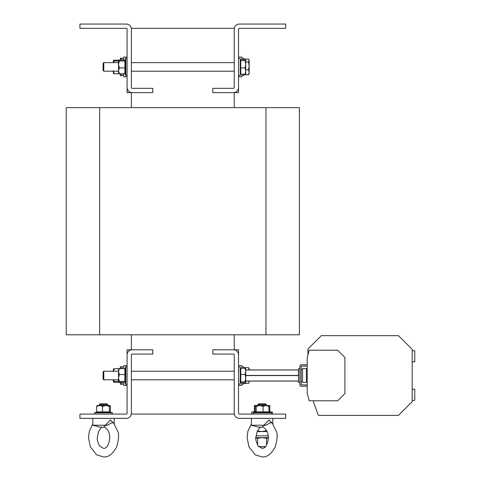 <?xml version="1.0" encoding="UTF-8"?>
<svg xmlns="http://www.w3.org/2000/svg" width="481" height="481" viewBox="0 0 481 481"><rect width="100%" height="100%" fill="white"/><g stroke="black" fill="none" stroke-linecap="round" stroke-linejoin="round"><path stroke-width="0.72" d="M105.339 425.234L92.797 425.234L99.94 427.146L104.509 427.146C103.655 426.334 104.792 425.607 107.924 424.957L105.339 425.234L110.426 419.949L113.955 423.551M92.953 425.234L92.797 424.284M92.797 423.893L89.292 431.265L88.516 437.668L90.332 446.771L96.687 454.846L103.517 456.95C108.532 457.317 112.927 453.92 116.697 446.771C118.783 439.472 119.132 434.301 117.737 431.265L113.702 423.25L112.007 422.565L107.924 424.957M102.495 412.415L102.549 406.373L105.976 405.519L99.603 405.519L96.657 406.373L96.657 411.88L96.272 412.415L96.657 411.88L110.371 411.88L110.756 412.415L106.109 412.025L96.272 412.415L96.615 412.079L94.607 412.8L112.422 412.8L112.193 414.087M99.23 404.659L100.084 403.799L106.944 403.799L107.798 404.659L99.23 404.659L99.23 405.519M123.659 368.656L123.659 365.656L127.086 365.656L123.659 365.656M121.946 368.656L121.946 366.835L120.659 366.606L121.946 366.835M119.937 368.614L120.274 368.272L120.184 368.656M125.078 368.614L125.415 368.272L125.024 378.108L125.415 382.756L124.88 382.371L114.231 382.371L113.372 381.89L114.231 382.371M103.794 379.798L103.084 379.088L103.084 371.939L103.794 371.23L103.794 379.798L118.518 379.798M124.88 382.371L124.88 381.403L119.372 381.403L118.518 377.976L118.518 371.603L119.372 374.549L118.518 377.976L118.518 381.944L119.372 382.371M243.669 382.828L243.669 384.085L241.955 384.085M238.528 365.656L241.955 365.656L241.955 368.199M412.205 389.231L414.772 389.231L414.772 400.372L412.205 400.372M412.205 350.655L414.772 350.655L414.772 361.796L412.205 361.796M299.904 368.656L298.533 368.656L298.533 382.371L299.904 382.371M306.421 382.371L302.561 382.371L302.561 368.656L306.421 368.656L306.421 382.371A11.141 11.141 0 0 0 307.191 381.247M257.816 404.659L258.67 403.799L265.53 403.799L266.39 404.659L257.816 404.659L257.816 405.519M255.134 412.205L253.192 412.8L271.007 412.8L268.993 412.073L269.348 412.415L259.512 412.025L254.858 412.415L255.243 411.88L255.243 406.373L255.73 405.519L254.389 405.519L254.389 406.204L255.411 405.898M251.545 425.234L251.389 424.284M251.389 423.893L247.877 431.265L247.108 437.668L248.917 446.771L255.273 454.846L262.103 456.95C267.117 457.317 271.512 453.92 275.288 446.771C277.375 439.472 277.717 434.301 276.328 431.265L272.288 423.25L270.599 422.565L266.51 424.957C263.378 425.607 262.241 426.334 263.101 427.146L258.531 427.146L251.389 425.234L263.925 425.234L269.011 419.949L272.541 423.551M238.528 384.085L240.241 384.085L240.241 366.943L238.528 366.943M269.817 411.946L269.817 411.429L268.957 411.429M254.389 411.946L254.389 406.204M272.39 414.087L272.39 411.946L268.963 411.946M255.237 411.946L251.816 411.946L251.816 414.087M267.039 431.577L257.161 431.577M268.194 435.864L256.012 435.864M121.946 75.481L123.659 75.481L121.946 75.481L121.946 73.767L121.946 75.595L120.659 75.818L120.659 73.767M120.184 73.767L120.274 74.152L119.937 73.809M123.659 76.768L127.086 76.768L123.659 76.768L123.659 73.767M124.88 60.053L119.372 60.053L118.518 60.48L118.518 70.821L119.372 73.767L124.88 73.767L125.415 74.152L124.88 73.767L124.88 60.053L125.415 59.668L125.024 64.322L125.415 74.152L125.078 73.809M103.794 71.2L103.084 70.491L103.084 63.336L103.794 62.626L103.794 71.2L118.518 71.2M241.955 58.339L243.669 58.339L243.669 59.596M241.955 74.224L241.955 76.768L238.528 76.768M238.528 75.481L240.241 75.481L240.241 58.339L238.528 58.339M265.957 334.794L299.392 334.794L299.392 107.63L66.228 107.63L66.228 334.794L265.957 334.794L265.957 107.63M234.241 92.556L234.241 107.63M131.373 92.629L127.086 92.629L127.086 87.482A5.141 5.141 0 0 0 132.233 92.629L152.808 92.629L152.808 88.342L132.233 88.342A0.86 0.86 0 0 1 131.373 87.482L131.373 28.337L234.241 28.337L234.241 87.482A0.86 0.86 0 0 1 233.387 88.342L212.812 88.342L212.812 92.629L233.387 92.629A5.141 5.141 0 0 0 238.528 87.482L238.528 92.629L234.241 92.629M131.373 92.556L131.373 107.63M234.241 334.794L234.241 349.867M131.373 334.794L131.373 349.867M127.086 87.482L127.086 29.191A0.86 0.86 0 0 0 126.232 28.337L79.942 28.337L79.942 24.05L126.232 24.05A5.141 5.141 0 0 1 131.373 29.191M245.118 74.224L240.759 74.224L240.759 59.596L245.118 59.596L245.731 60.113L245.118 60.63L245.731 64.286L245.118 67.941L245.731 71.086L245.118 74.224L245.731 73.713M240.759 67.941L245.118 67.941M240.759 60.63L245.118 60.63M245.695 73.827L245.731 60.113M249.158 73.767L248.545 74.747L249.158 73.767L249.158 72.288L248.545 74.747L244.186 74.747L244.186 74.224M238.528 57.053L241.955 57.053L241.955 59.596M243.669 74.224L243.669 75.481L241.955 75.481M244.186 59.596L244.186 59.079L248.545 59.079L249.158 60.053L248.545 61.995L249.158 65.909L248.545 69.829L249.158 72.288L249.158 60.534L248.545 59.079M245.731 69.829L248.545 69.829M245.731 61.995L248.545 61.995M234.241 29.191A5.141 5.141 0 0 1 239.388 24.05L285.678 24.05L285.678 28.337L239.388 28.337A0.86 0.86 0 0 0 238.528 29.191L238.528 87.482M118.518 60.534L119.372 61.021L118.518 64.448L119.372 67.875L118.518 70.821L118.566 73.395M113.372 70.821L114.231 73.767L113.372 73.286L114.231 73.767L119.372 73.767L118.518 73.286M125.415 67.929L119.372 67.875M125.415 60.69L124.88 61.021L119.372 61.021M119.372 60.053L113.606 60.287M119.733 60.053L120.274 59.668L119.733 60.053M120.274 74.152L119.733 73.767M123.659 60.053L123.659 57.053L127.086 57.053M118.518 61.021L114.231 61.021L113.63 62.626M113.42 60.426L114.231 61.021M113.372 60.534L113.372 62.626M113.372 71.2L113.42 73.395M120.659 60.053L120.659 58.003L121.946 58.231L121.946 60.053L121.946 58.339L123.659 58.339M131.373 413.233L131.373 354.942A0.86 0.86 0 0 1 132.233 354.082L152.808 354.082L152.808 349.795L132.233 349.795A5.141 5.141 0 0 0 127.086 354.942L127.086 413.233A0.86 0.86 0 0 1 126.232 414.087L79.942 414.087L79.942 418.374L126.232 418.374A5.141 5.141 0 0 0 131.373 413.233L131.373 414.087L234.241 414.087L234.241 413.233A5.141 5.141 0 0 0 239.388 418.374L285.678 418.374L285.678 414.087L239.388 414.087A0.86 0.86 0 0 1 238.528 413.233L238.528 354.942A5.141 5.141 0 0 0 233.387 349.795L212.812 349.795L212.812 354.082L233.387 354.082A0.86 0.86 0 0 1 234.241 354.942L234.241 413.233M131.373 349.795L127.086 349.795L127.086 354.942M255.886 437.662L268.32 437.662M265.56 446.494L259.043 446.921M265.157 446.921L258.646 446.494M255.423 437.662L257.648 438.353L262.103 437.662L266.558 438.353L268.783 437.662M266.558 438.353L266.558 445.087M257.648 438.353L257.648 445.087M266.558 430.591L262.103 431.577L257.425 431.012M255.243 411.429L254.389 411.429M269.817 411.429L269.817 405.519L266.011 405.519L263.065 406.373L263.065 411.88L268.957 411.88L268.957 406.373L266.011 405.519L259.638 405.519L263.065 406.373M268.795 405.898L269.817 406.204M240.759 374.483L240.759 368.199L245.118 368.199L245.731 371.338L245.118 374.483L245.731 378.138L245.118 381.8L245.731 382.371L245.118 382.828L240.759 382.828L240.759 374.483L245.118 374.483M240.759 381.8L245.118 381.8M245.731 368.717L245.118 368.199M245.731 382.311L245.695 368.596M266.51 424.957L263.925 425.234M268.476 405.519L268.957 406.373M255.243 411.88L256.211 411.88L256.211 406.373L259.638 405.519L255.67 405.519M255.88 412.415L256.211 411.88L263.065 411.88L263.125 412.415M256.211 406.373L255.73 405.519M269.348 412.415L268.957 411.88L269.348 412.415M238.69 381.012L238.528 378.3L238.69 381.012M245.731 369.943L298.37 369.943L298.533 381.084M245.731 375.439L298.37 375.439M298.37 370.015L245.731 370.015M238.528 372.727L238.69 370.015M245.731 381.012L298.37 381.012M298.37 375.589L245.731 375.589M298.37 381.084L245.731 381.084M337.692 400.799L309.193 400.799L307.191 393.344L307.191 357.684L309.193 350.228L337.692 350.228L344.907 357.443L344.907 393.584L337.692 400.799M307.191 364.796L301.274 364.796A1.371 1.371 0 0 0 299.904 366.167L299.904 384.86A1.371 1.371 0 0 0 301.274 386.231L307.191 386.231M307.191 384.944L301.19 384.86L301.19 366.167L307.191 366.083M307.942 354.894L307.924 349.068L321.338 335.654L398.49 335.654L412.205 349.368L412.205 401.659L398.49 415.374L318.386 415.374L313.077 400.799M241.955 382.828L241.955 385.371L238.528 385.371M241.955 366.943L243.669 366.943L243.669 368.199M244.186 368.199L244.186 367.676L248.545 367.676L249.158 370.136M248.96 381.084L249.158 381.89L248.545 383.345L244.186 383.345L244.186 382.828M249.158 381.084L249.158 382.371L248.545 383.345M249.158 368.656L248.545 367.676L249.158 368.656L249.158 369.943M238.528 354.942L238.528 349.795L234.241 349.795M118.566 369.029L118.518 371.603L119.372 368.656L114.231 368.656L113.372 369.137L114.231 369.624M119.372 381.403L118.518 381.89M118.518 369.137L119.372 368.656L124.88 368.656L124.88 374.549L119.372 374.549M125.415 381.734L124.88 381.403L124.88 374.549L125.415 374.495M125.415 368.272L124.88 368.656L125.415 368.272M119.913 382.371L120.659 384.421L121.946 384.193L121.946 382.371L121.946 384.193L120.659 384.421L120.659 382.371M113.372 379.798L113.372 381.89L114.231 381.403L113.63 379.798M113.42 369.029L113.372 371.23M113.372 369.137L114.231 368.656L113.372 371.603M118.518 381.403L114.231 381.403M119.733 382.371L120.274 382.756M120.274 368.272L119.733 368.656L120.274 368.272M127.086 385.371L123.659 385.371L123.659 382.371M110.371 411.88L110.371 406.373L109.999 405.561L105.976 405.519L109.403 406.373L109.403 411.88L109.74 412.415M109.89 405.519L109.403 406.373M102.549 406.373L99.603 405.519L97.03 405.561M96.657 406.373L97.138 405.519M102.519 427.146L102.056 427.146L102.519 427.146C101.774 426.918 100.421 428.481 98.467 431.824L97.294 437.668C96.934 439.622 97.739 442.424 99.717 446.073L103.517 448.376C106.523 448.599 108.586 445.43 109.704 438.87C109.915 433.189 108.183 429.28 104.503 427.146M120.659 368.656L120.659 366.606L119.925 368.62M125.048 382.341L125.8 384.421L125.8 366.606L127.086 366.835M125.072 73.803L125.8 75.818L125.8 58.003L127.086 58.231M99.657 334.794L99.657 107.63M114.231 418.374L114.231 423.893M110.486 412.205L112.422 412.8M107.798 404.659L107.798 405.519M123.659 366.943L121.946 366.943L123.659 366.943M125.072 368.62L125.8 366.606M103.794 371.23L118.518 371.23M131.373 371.23L234.241 371.23M266.39 404.659L266.39 405.519M271.007 412.8C271.699 412.945 271.627 413.371 270.785 414.087M272.817 418.374L272.817 423.893M240.241 368.656L240.759 368.656M119.925 73.803L120.659 75.818L121.946 75.595M125.8 75.818L127.086 75.595M131.373 71.2L234.241 71.2M240.241 73.767L240.759 73.767M240.241 60.053L240.759 60.053M131.373 62.626L234.241 62.626M103.794 62.626L118.518 62.626M125.204 59.945L125.8 58.003M119.913 60.053L120.659 58.003L121.946 58.231M240.241 382.371L240.759 382.371M251.389 418.374L251.389 425.234M261.111 427.146C260.359 426.918 259.006 428.481 257.058 431.824L255.886 437.668C255.519 439.622 256.325 442.424 258.303 446.073L262.103 448.376C265.109 448.599 267.171 445.43 268.29 438.87C268.5 433.189 266.769 429.28 263.089 427.146M253.192 412.8L253.421 414.087M302.561 369.167L301.19 369.167M302.561 381.854L301.19 381.854M307.191 369.781A11.141 11.141 0 0 0 306.421 368.656M131.373 379.798L234.241 379.798M125.8 384.421L127.086 384.193M123.659 384.085L121.946 384.085M94.607 412.8L94.835 414.087M92.797 418.374L92.797 425.234"/></g></svg>
